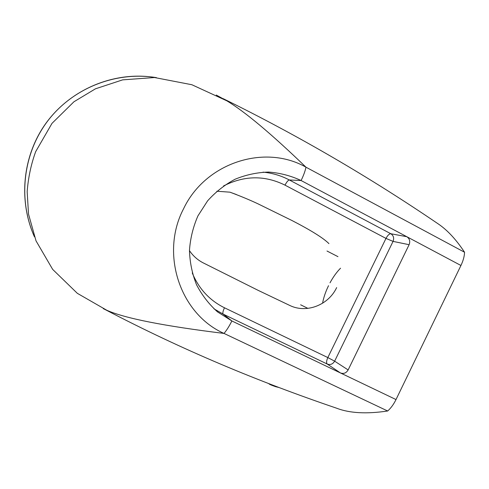 <?xml version="1.0" encoding="UTF-8"?>
<svg xmlns="http://www.w3.org/2000/svg" width="489" height="489" viewBox="0 0 489 489"><rect width="100%" height="100%" fill="white"/><g stroke="black" fill="none" stroke-linecap="round" stroke-linejoin="round"><path stroke-width="0.73" d="M330.002 282.825C333.217 276.921 336.732 272.043 340.54 268.204M336.652 287.581C328.541 305.008 306.695 313.596 290.008 305.564L258.259 290.411L202.904 262.721C197.446 259.836 192.966 255.808 189.463 250.631M216.254 95.037L226.829 100.826C245.068 111.792 271.456 133.913 305.98 167.195L464.55 252.245C464.428 256.26 463.224 260.674 460.938 265.484L406.799 236.707C409.629 238.626 410.399 241.285 409.11 244.702L348.137 369.935C346.23 373.083 343.657 374.085 340.43 372.942L231.872 320.961L217.513 311.884C208.95 304.195 201.963 295.154 196.541 284.763C192.189 273.816 189.83 262.355 189.469 250.392C190.3 238.412 193.124 226.908 197.941 215.869L207.599 200.851C215.588 191.957 224.769 184.744 235.148 179.206C245.973 174.787 257.122 172.403 268.602 172.061C280.001 172.917 290.833 175.734 301.096 180.527L406.799 236.707L390.815 233.736C393.541 235.57 394.287 238.125 393.052 241.389L409.11 244.702M216.859 191.217L229.958 192.177L236.456 194.555M103.277 308.663L104.829 309.396C183.234 350.43 258.895 381.762 336.701 408.236C349.647 413.211 366.634 414.134 387.655 410.998L224.023 333.431C180.221 314.097 159.872 253.974 183.546 208.809C205.362 162.69 264.726 143.625 305.98 167.195C305.179 171.058 303.553 175.502 301.096 180.527L289.317 179.964C288.113 180.239 286.676 181.963 285.001 185.142L385.986 238.412L327.832 357.569L334.635 361.175L393.052 241.389L385.986 238.412C387.63 235.343 389.244 233.785 390.815 233.736L289.317 179.964C281.114 175.637 272.355 173.033 263.039 172.146M104.829 309.396L106.822 310.27C124.836 318.315 163.901 326.029 224.023 333.431C226.731 330.191 229.347 326.035 231.872 320.961L223.125 314.103C222.507 313.168 222.96 311.065 224.475 307.783C209.567 300.387 198.834 288.773 192.263 272.96M223.155 98.65C297.948 135.416 369.739 177.244 438.535 224.115C447.588 230.313 456.255 239.689 464.55 252.245M387.655 410.998C390.845 408.211 393.633 404.397 396.011 399.562L340.43 372.942L327.239 364.042C330.338 365.142 332.807 364.183 334.635 361.175L348.137 369.935M460.938 265.484L396.011 399.562M322.581 303.229C323.559 297.697 325.54 291.854 328.522 285.704M337.96 256.658L326.994 251.016M224.475 307.783L327.832 357.569C326.42 360.778 326.218 362.93 327.239 364.042L223.125 314.103L213.95 308.81M223.54 185.954C244.292 175.398 264.781 175.129 285.001 185.142M300.625 304.788L307.899 308.382M147.226 76.51C108.521 73.319 68.576 91.498 45.477 123.919C22.463 156.388 18.252 200.698 34.444 236.81M229.958 192.177C240.386 196.065 249.72 199.94 257.954 203.809L292.061 220.563C311.102 230.398 323.394 238.082 328.932 243.62M106.822 310.27L77.335 293.327L52.659 269.384L36.015 240.845L28.515 214.084L27.164 191.627C28.24 177.629 31.076 164.304 35.673 151.657L51.999 123.362L73.937 101.767L95.459 88.815L122.611 79.872L154.518 77.531L191.865 84.731L226.829 100.826M34.316 236.468C17.616 198.901 23.117 152.629 48.466 119.988C73.876 87.378 116.718 71.076 156.425 77.641M268.889 383.663C268.877 384.109 271.108 385.106 275.576 386.665L278.901 387.49"/></g></svg>
